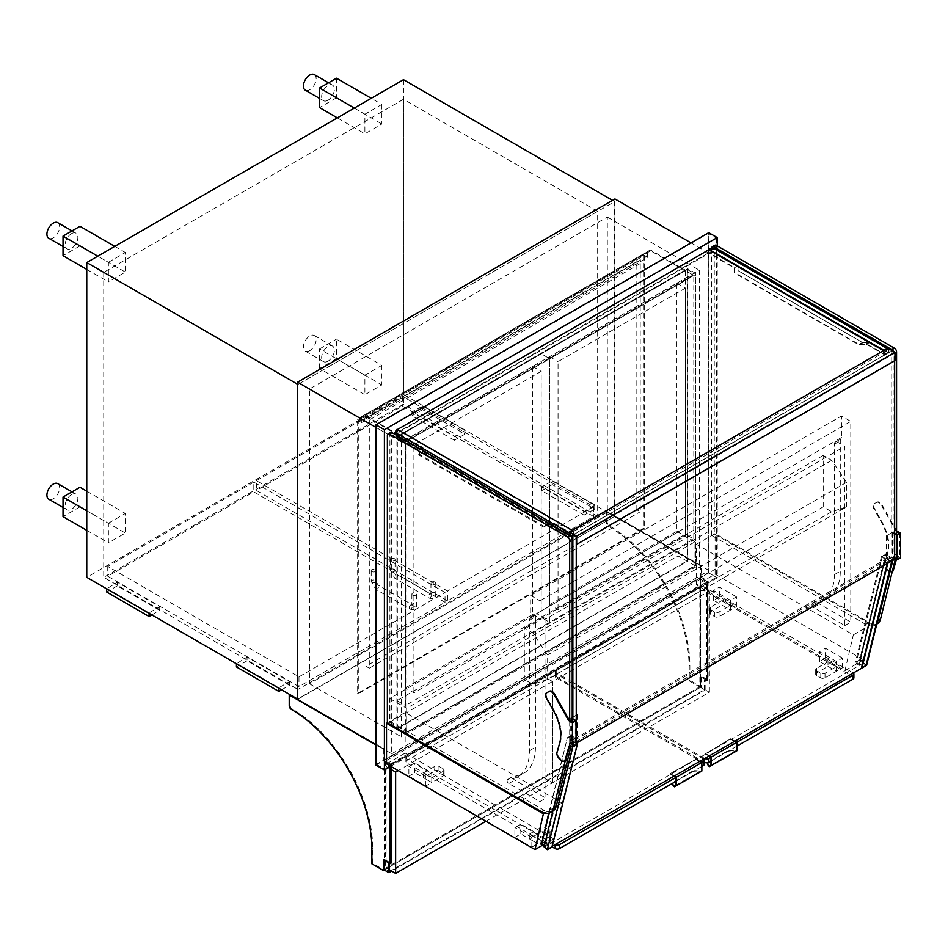 <?xml version="1.0" encoding="UTF-8"?>
<svg xmlns="http://www.w3.org/2000/svg" width="948" height="948" viewBox="0 0 948 948"><rect width="100%" height="100%" fill="white"/><g stroke="black" fill="none" stroke-linecap="round" stroke-linejoin="round"><path stroke-width="0.71" stroke-dasharray="4.74 3.56" d="M572.225 681.979L556.227 672.748A2.998 1.73 180 0 1 555.338 671.516A2.998 1.73 180 0 1 556.227 670.295L700.371 587.073A2.998 1.73 180 0 1 704.613 587.073L852.892 672.677M704.435 762.228L556.227 676.659A2.998 1.73 180 0 1 555.338 675.438A2.998 1.73 180 0 1 556.227 674.206L700.371 590.983A2.998 1.73 180 0 1 704.613 590.983L853.01 676.659A2.998 1.73 180 0 1 853.887 677.879M736.833 742.26L710.976 757.191L736.418 742.509L736.418 750.378L709.329 766.02M736.833 746.183L710.976 761.114M704.494 758.353L572.865 682.347M842.405 658.054L825.447 648.266L819.51 651.691L836.468 661.479L842.405 658.054L842.405 667.842L825.447 658.054L825.447 648.266M825.447 658.054L819.51 661.479L836.468 671.279L836.468 661.479M836.468 666.622L827.995 661.728L816.548 668.34A2.998 1.73 0 0 0 815.671 669.561A2.998 1.73 0 0 0 816.548 670.781L820.79 673.234A2.998 1.73 0 0 0 825.021 673.234L836.468 666.622L836.468 671.279L842.405 667.842M819.51 661.479L819.51 651.691M736.418 596.861L719.449 587.073L713.524 590.497L730.481 600.285L736.418 596.861L736.418 606.649L719.449 596.861L719.449 587.073M719.449 596.861L713.524 600.285L730.481 610.074L730.481 600.285M730.481 605.428L721.997 600.534L710.55 607.147A2.998 1.73 0 0 0 709.673 608.367A2.998 1.73 0 0 0 710.55 609.588L714.792 612.041A2.998 1.73 0 0 0 719.034 612.041L730.481 605.428L730.481 610.074L736.418 606.649M713.524 600.285L713.524 590.497M827.995 666.373L836.468 671.279L825.021 677.879A2.998 1.73 180 0 1 820.79 677.879L816.548 675.438A2.998 1.73 180 0 1 815.671 674.218A2.998 1.73 180 0 1 816.548 672.985L827.995 666.373L827.995 661.728M721.997 605.179L730.481 610.074L719.034 616.686A2.998 1.73 180 0 1 714.792 616.686L710.55 614.245A2.998 1.73 180 0 1 709.673 613.012A2.998 1.73 180 0 1 710.55 611.792L721.997 605.179L721.997 600.534M540.005 801.558L540.005 600.831L530.679 595.451L530.679 616.994A2.998 1.73 60 0 1 530.228 618.238A4.799 2.773 -120 0 0 529.505 620.229L529.505 750.662A56.963 32.884 60 0 1 517.715 776.732A56.963 32.884 60 0 1 507.998 779.386A2.394 1.386 -120 0 0 507.595 779.505A2.394 1.386 -120 0 0 507.227 781.425A2.394 1.386 -120 0 0 508.792 783.534L540.005 801.558L545.941 798.133L545.941 618.949L572.225 603.769M530.679 616.994L536.615 613.569A2.998 1.73 60 0 1 536.165 614.814A4.799 2.773 -120 0 0 535.442 616.804L535.442 747.237A56.963 32.884 60 0 1 523.651 773.307A56.963 32.884 60 0 1 513.934 775.962A2.394 1.386 -120 0 0 513.532 776.08A2.394 1.386 -120 0 0 513.164 778A2.394 1.386 -120 0 0 514.728 780.109L545.941 798.133M545.941 618.949L536.615 613.569L835.52 440.986A2.998 1.73 60 0 1 835.07 442.242A4.799 2.773 -120 0 0 834.347 444.233L834.347 574.666A56.963 32.884 60 0 1 822.556 600.736A56.963 32.884 60 0 1 812.839 603.39A2.394 1.386 -120 0 0 812.436 603.509A2.394 1.386 -120 0 0 812.069 605.428A2.394 1.386 -120 0 0 813.633 607.538L844.846 625.562L844.846 446.378L572.865 603.402M844.846 625.562L850.783 622.137L819.57 604.113A2.394 1.386 60 0 1 818.005 602.004A2.394 1.386 60 0 1 818.373 600.072A2.394 1.386 60 0 1 818.776 599.966A56.963 32.884 -120 0 0 828.493 597.311A56.963 32.884 -120 0 0 840.284 571.229L840.284 440.808A4.799 2.773 60 0 1 841.006 438.817A2.998 1.73 -120 0 0 841.457 437.561L841.457 416.018L850.783 421.41L850.783 622.137M540.005 600.831L572.225 582.226M572.865 581.859L850.783 421.41M530.679 595.451L572.225 571.466M572.865 571.099L841.457 416.018M841.457 437.561L835.52 440.986L844.846 446.378M390.54 432.513A2.998 1.73 -120 0 0 389.912 433.888L389.912 721.274L387.376 722.743L405.175 712.458L562.057 803.027L553.668 838.814L405.175 753.091L405.175 712.458M389.912 721.274L543.891 810.173A17.988 10.381 -120 0 0 552.885 811.061L570.21 740.791L573.504 743.635L578.162 740.945L577.842 742.26M570.992 746.36L572.225 741.336L569.689 742.805L569.689 720.385M572.225 741.336L572.225 721.855M565.375 760.284L569.689 742.805M711.711 248.577L711.711 535.478L714.259 534.008L868.238 622.907A17.988 10.381 -120 0 0 877.232 623.808M711.711 535.478L865.702 624.376A17.988 10.381 -120 0 0 874.696 625.265A17.988 10.381 -120 0 0 877.101 622.777M714.887 245.259A2.998 1.73 -120 0 0 714.259 246.634L714.259 534.008M892.826 560.398L894.023 555.552L894.023 353.355A2.998 1.73 -120 0 0 893.419 351.293M894.023 555.552L896.571 554.082L896.571 534.601M895.386 558.882L896.571 554.082M708.749 249.893L708.749 253.246L734.19 267.928L734.19 272.823L859.125 344.954L866.472 344.302L870.288 342.098L888.94 352.869L888.94 348.947L887.672 348.212M866.472 344.302L885.124 355.073L888.94 352.869M885.124 355.073L885.124 351.151L888.94 348.947M885.124 351.151L883.856 350.416M708.749 253.246A5.996 3.46 180 0 1 716.783 253.472L738.006 265.724L738.006 270.618L862.941 342.749L870.288 342.098M734.19 267.928L738.006 265.724L738.006 270.618L862.407 342.441L869.743 341.79L888.098 352.383L888.098 349.445L716.356 250.296A5.392 3.117 0 0 0 709.175 250.059L709.175 252.998L734.617 267.68L734.617 272.586L859.018 344.397L866.354 343.745L884.697 354.339L884.697 351.4L883.429 350.665M859.125 344.954L862.941 342.749M866.354 343.745L869.743 341.79M884.697 354.339L888.098 352.383M884.697 351.4L888.098 349.445M734.617 267.68L738.006 265.724L716.356 253.234L716.356 250.296M709.175 252.998A5.392 3.117 180 0 1 716.356 253.234M859.018 344.397L862.407 342.441M397.129 429.243L397.129 433.153L422.559 447.847L422.559 452.741L547.506 524.872L554.841 524.22L551.025 526.424L569.689 537.184L569.689 535.229M554.841 524.22L573.504 534.992L572.865 535.359M571.123 536.355L569.689 537.184M573.504 534.992L573.504 531.07L570.317 532.906M573.504 531.07L572.225 530.335M422.559 447.847L418.743 450.051L418.743 454.945L543.69 527.076L551.025 526.424M397.129 433.153A5.996 3.46 -0 0 0 395.766 435.345A5.996 3.46 -0 0 0 397.532 437.798L418.743 450.051M422.559 452.741L418.743 454.945M547.506 524.872L543.69 527.076M554.734 523.663L573.078 534.257L573.078 531.318L397.556 429.977L397.556 432.916L422.986 447.598L422.986 452.492L547.387 524.315L554.734 523.663L551.333 525.619L569.689 536.212L569.689 533.274L397.947 434.125A5.392 3.117 180 0 1 396.371 431.921A5.392 3.117 180 0 1 397.556 429.977M573.078 534.257L569.689 536.212M573.078 531.318L569.689 533.274M397.556 432.916A5.392 3.117 -0 0 0 396.371 434.859A5.392 3.117 -0 0 0 397.947 437.064L419.597 449.553L419.597 454.448L543.998 526.27L551.333 525.619M422.986 447.598L419.597 449.553M422.986 452.492L419.597 454.448M547.387 524.315L543.998 526.27M894.663 559.344L891.274 557.388L891.274 351.281L573.504 534.743M894.663 360.821L894.663 353.237L891.274 351.281M894.663 353.237L576.254 537.066M572.865 718.797L572.865 741.218L891.274 557.388M576.04 743.054L572.865 741.218M846.54 506.836L846.54 482.366L831.704 460.325L823.22 455.431L823.22 506.836L831.704 511.73L846.54 506.836L572.865 664.844M547.636 679.408L547.636 654.938L532.8 632.897L524.315 628.003L524.315 679.408L532.8 684.302L547.636 679.408L572.225 665.212M846.54 482.366L572.865 640.362M572.225 640.73L547.636 654.938M831.704 460.325L572.865 609.765M572.225 610.133L532.8 632.897M823.22 455.431L524.315 628.003M823.22 506.836L524.315 679.408M831.704 511.73L532.8 684.302M572.225 717.695L571.597 718.063L572.225 718.43M572.865 716.842L577.522 714.638L572.865 717.328M572.225 718.916L570.743 718.063L572.225 717.209M547.15 692.538A4.799 2.773 -120 0 0 547.15 697.977L554.225 710.502A35.858 20.702 60 0 1 560.386 742.355L557.614 752.108A4.799 2.773 -120 0 0 559.948 758.293L561.583 759.775A4.799 2.773 -120 0 0 564.57 760.829M569.701 745.744A1.801 1.043 60 0 1 569.961 745.46A1.801 1.043 60 0 1 570.862 745.543L572.651 746.586L575.199 745.116L570.743 742.545L577.107 738.871L571.597 742.545L576.04 745.116M572.651 722.103L572.651 746.586M575.199 720.634L575.199 745.116M570.743 718.063L570.743 742.545M577.107 714.389L577.107 738.871M577.522 714.638L577.522 739.108M571.597 718.063L571.597 742.545M894.663 533.499L892.542 532.266L886.19 535.94L892.542 532.764L894.663 533.985M896.571 530.643A1.801 1.043 60 0 1 896.405 530.382L882.043 504.917A4.799 2.773 -120 0 0 877.255 502.049L874.767 503.388A4.799 2.773 -120 0 0 874.72 503.412A4.799 2.773 -120 0 0 874.684 508.875L881.747 521.412A35.858 20.702 60 0 1 887.909 553.253L885.136 563.017A4.799 2.773 -120 0 0 887.482 569.203L889.106 570.672A4.799 2.773 -120 0 0 892.234 571.691L891.795 571.964A4.799 2.773 -120 0 0 892.258 571.549M896.571 531.65A1.801 1.043 60 0 1 895.777 530.75L881.415 505.284A4.799 2.773 -120 0 0 876.616 502.416L874.127 503.755A4.799 2.773 -120 0 0 874.092 503.779A4.799 2.773 -120 0 0 874.044 509.242L881.119 521.779A35.858 20.702 60 0 1 887.281 553.62L884.496 563.385A4.799 2.773 -120 0 0 886.842 569.57L888.477 571.04A4.799 2.773 -120 0 0 891.795 571.964M895.943 559.202L896.524 557.175A1.801 1.043 60 0 1 896.844 556.725A1.801 1.043 60 0 1 897.744 556.82L899.545 557.851L896.998 559.32L892.542 556.749L886.19 560.422L892.542 557.246L894.663 558.467M896.405 559.474L897.164 556.808A1.801 1.043 60 0 1 897.483 556.358A1.801 1.043 60 0 1 898.384 556.452L900.6 557.732M899.545 533.369L899.545 557.851M896.998 534.838L896.998 559.32M892.542 532.266L892.542 556.749M886.19 535.94L886.19 560.422M886.605 536.189L886.605 560.671M892.542 532.764L892.542 557.246M885.752 553.869L859.694 659.488L886.167 554.225L881.51 556.31L885.219 559.521L889.449 557.069L891.926 559.202L865.761 665.235L863.296 663.102L889.449 557.069L891.926 559.202L573.516 743.042L547.351 849.076L544.887 846.931L571.04 740.898L573.516 743.042L547.351 849.076L544.887 846.931L549.129 844.49L545.432 841.279L540.763 843.981M887.186 563.657L887.684 561.654L891.926 559.202L865.761 665.235L861.531 667.688L865.761 665.235L863.296 663.102L889.449 557.069L571.04 740.898L544.887 846.931L863.296 663.102L859.054 665.555L855.357 662.344L860.014 659.654L866.602 665.354M552.174 846.291L547.351 849.076L552.009 846.979M707.895 250.308L707.895 253.246A5.996 3.46 180 0 1 716.38 253.246L716.38 250.308L888.513 349.682L570.743 533.155M716.38 250.308A5.996 3.46 0 0 0 709.365 249.679M397.567 429.503A5.996 3.46 0 0 0 396.217 431.684A5.996 3.46 0 0 0 397.97 434.137L570.104 533.523M888.513 349.682L888.513 352.62L573.291 534.625M570.104 535.478L570.104 536.45L397.97 437.075A5.996 3.46 180 0 1 396.217 434.622A5.996 3.46 180 0 1 397.97 432.181L397.97 429.243M570.826 536.035L570.104 536.45M707.895 253.246L397.97 432.181M888.513 352.62L716.38 253.246M548.726 813.183L567.342 737.698L549.259 813.017M567.757 738.054L571.573 735.849L574.452 738.35L548.394 843.957L544.152 846.41M574.452 738.35L570.21 740.791M571.573 735.849L545.515 841.469L548.394 843.957M567.342 737.698L571.585 735.257L545.432 841.279M571.585 735.257L575.282 738.456L549.129 844.49M575.282 738.456L571.04 740.898L573.516 743.042L577.747 740.589L551.594 846.623M573.504 743.635L572.651 747.071M881.51 556.31L855.357 662.344M885.219 559.521L859.054 665.555M887.684 561.654L887.766 563.325M886.167 554.225L882.351 556.429L885.231 558.917L889.461 556.476L892.755 559.32L888.098 562.01M892.755 559.32L892.435 560.635M860.12 659.239L863.415 662.083L859.172 664.536L885.231 558.917M889.461 556.476L863.415 662.083M882.351 556.429L856.293 662.048L859.172 664.536M860.109 659.844L856.293 662.048M391.714 753.767L709.068 570.542L709.068 253.306L391.714 436.518L391.714 753.767L375.929 744.642M391.714 436.518L375.929 427.406M297.589 699.423L614.944 516.21L614.944 198.962M709.068 570.542L614.944 516.21M709.068 253.306L691.045 242.901M401.466 442.147L401.466 736.88L699.316 564.913L699.316 270.192L401.466 442.147L309.463 389.036L309.463 683.757L607.312 511.801L607.312 217.08L309.463 389.036M607.312 217.08L699.316 270.192M309.463 683.757L401.466 736.88M607.312 511.801L699.316 564.913M715.112 574.156L863.592 659.879L871.982 624.092L715.112 533.523L696.448 544.294L696.448 584.928L715.112 574.156L715.112 533.523M871.982 624.092L853.33 634.864L696.448 544.294M863.592 659.879L844.941 670.651L696.448 584.928M844.941 670.651L853.33 634.864M562.057 803.027L544.685 813.052M553.668 838.814L542.351 845.355M386.523 763.863L405.175 753.091M687.336 269.516L397.331 436.957L397.331 728.242L687.336 560.813L687.336 269.516L695.82 274.41L405.815 441.851L405.815 733.148L695.82 565.707L695.82 274.41M687.762 268.782L396.916 436.708L396.916 728.976L687.762 561.062L687.762 268.782L695.82 273.439L404.962 441.353L404.962 733.634L695.82 565.707L695.82 273.439M375.929 765.083L708.749 572.936L717.233 577.83L717.233 245.899M708.749 572.936L708.749 232.675M390.766 766.316L717.233 577.83M708.322 233.409L376.344 425.083L376.344 764.349L708.322 572.687L708.322 233.409L716.38 238.067L384.402 429.728L384.402 769.006L716.38 577.344L716.38 238.067M397.331 728.242L405.815 733.148M397.331 436.957L405.815 441.851M376.344 764.349L384.402 769.006M376.344 425.083L384.402 429.728M708.322 572.687L716.38 577.344M396.916 436.708L404.962 441.353M396.916 728.976L404.962 733.634M643.621 254.348L357.657 419.454L357.657 693.379L643.621 528.273L643.621 254.348L647.022 256.316L361.046 421.422L357.657 419.454M650.387 249.905L364.411 415.011L399.238 435.12L685.214 270.014L650.387 249.905L361.046 416.954L361.046 421.422M647.022 251.848L647.022 256.316M364.411 415.011L361.046 416.954M685.214 270.014L685.214 270.749L399.238 435.855L364.672 415.888L361.674 417.63L361.674 422.524L358.285 420.556L358.285 693.746L357.657 693.379M399.238 435.12L399.238 435.855M685.214 270.749L650.648 250.782L364.672 415.888M650.648 250.782L361.674 417.63M647.65 252.524L647.65 257.418L361.674 422.524M647.65 257.418L644.261 255.45L358.285 420.556M644.261 255.45L644.261 528.64L572.865 569.855M572.225 570.222L358.285 693.746M644.261 528.64L643.621 528.273M694.967 565.707L694.967 541.818L406.668 708.275L406.668 732.164L694.967 565.707L678.01 555.919L678.01 532.029L694.967 541.818M678.01 532.029L389.699 698.486L389.699 722.376L406.668 732.164M389.699 722.376L678.01 555.919M389.699 698.486L406.668 708.275M636.843 509.811L636.843 261.601L365.916 418.021L365.916 666.231L636.843 509.811L640.232 511.766L640.232 263.556L636.843 261.601M640.232 263.556L369.305 419.976L365.916 418.021M369.305 419.976L369.305 668.186L365.916 666.231M369.305 668.186L572.225 551.037M572.865 550.669L640.232 511.766M693.782 539.08L693.782 275.441L549.627 358.676L549.627 622.303L693.782 539.08L685.297 534.186L685.297 270.547L693.782 275.441M685.297 270.547L541.154 353.77L541.154 617.409L549.627 622.303L549.627 358.676L405.471 441.898L405.471 705.525L549.627 622.303L541.154 617.409L685.297 534.186M396.999 437.004L396.999 700.631L541.154 617.409L541.154 353.77L549.627 358.676L541.154 353.77L396.999 437.004L405.471 441.898M549.579 604.706L676.872 531.212L676.872 283.251L549.579 356.744L549.579 604.706L558.052 609.6L685.357 536.106L685.357 288.145L558.052 361.638L558.052 609.6M676.872 283.251L685.357 288.145M676.872 531.212L685.357 536.106M549.579 356.744L558.052 361.638M396.999 700.631L405.471 705.525M405.424 687.94L532.717 614.446L532.717 366.473L405.424 439.967L405.424 687.94L413.909 692.834L541.201 619.34L541.201 371.367L413.909 444.861L413.909 692.834M532.717 366.473L541.201 371.367M532.717 614.446L541.201 619.34M405.424 439.967L413.909 444.861M734.593 740.969L730.695 738.717L705.253 753.885L708.737 755.9M730.695 739.203L736.418 742.509M730.695 738.717L705.253 753.885M709.163 755.651L705.253 753.399M734.747 751.349A5.996 3.46 0 0 0 726.535 751.491L726.535 751.977A5.996 3.46 180 0 1 734.925 751.93L709.495 766.612M734.925 751.93L736.833 750.828M726.535 751.977L709.578 761.28A5.996 3.46 0 0 0 708.12 762.642M707.836 763.97A5.996 3.46 180 0 1 709.578 761.765M726.535 751.491L709.578 761.28M736.418 750.378L710.976 765.072M572.225 683.212L555.161 673.353A2.998 1.73 0 0 0 550.918 673.353L406.775 756.575A2.998 1.73 0 0 0 405.886 757.808A2.998 1.73 0 0 0 406.775 759.028L555.042 844.632M704.435 764.171A2.998 1.73 0 0 0 703.558 762.95L555.161 677.275A2.998 1.73 0 0 0 550.918 677.275L406.775 760.497A2.998 1.73 0 0 0 405.886 761.718A2.998 1.73 0 0 0 406.775 762.95L552.044 846.825M674.182 775.855L670.272 773.592L695.714 759.395L701.437 762.702L675.995 777.384L701.864 762.453M675.995 781.306L701.864 766.375M703.44 758.957L572.865 683.579M670.272 774.078L673.755 776.092M670.272 773.592L695.714 759.395M699.624 761.161L695.714 758.91M674.514 786.816L699.956 772.122A5.996 3.46 0 0 0 691.554 772.17L691.554 771.684A5.996 3.46 180 0 1 699.766 771.542L699.956 772.122M700.039 772.075L701.864 771.02M673.056 783.001A5.996 3.46 180 0 1 674.597 781.472L691.554 772.17M674.597 781.97A5.996 3.46 0 0 0 672.855 784.174M674.597 781.472L691.554 771.684M674.348 786.212L699.766 771.542M675.995 785.264L700.039 771.388M701.437 762.702L701.437 770.57M529.304 834.181L540.751 827.568A2.998 1.73 180 0 1 544.981 827.568L549.224 830.021A2.998 1.73 180 0 1 550.101 831.242A2.998 1.73 180 0 1 549.224 832.463L537.777 839.075L529.304 834.181L529.304 838.826L537.777 843.72L549.224 837.12A2.998 1.73 0 0 0 550.101 835.887A2.998 1.73 0 0 0 549.224 834.667L544.981 832.214A2.998 1.73 0 0 0 540.751 832.214L529.304 838.826M537.777 839.075L537.777 843.72L531.84 847.157L514.883 837.357L514.883 827.568L520.819 824.144L537.777 833.932L531.84 837.357L514.883 827.568M531.84 847.157L531.84 837.357M514.883 837.357L520.819 833.932L537.777 843.72L537.777 833.932M520.819 833.932L520.819 824.144M423.306 772.987L434.753 766.375A2.998 1.73 180 0 1 438.995 766.375L443.226 768.816A2.998 1.73 180 0 1 444.114 770.049A2.998 1.73 180 0 1 443.226 771.269L431.778 777.881L423.306 772.987L423.306 777.633L431.778 782.527L443.226 775.914A2.998 1.73 0 0 0 444.114 774.694A2.998 1.73 0 0 0 443.226 773.473L438.995 771.02A2.998 1.73 0 0 0 434.753 771.02L423.306 777.633M431.778 777.881L431.778 782.527L425.853 785.951L408.884 776.163L408.884 766.375L414.821 762.95L431.778 772.739L425.853 776.163L408.884 766.375M425.853 785.951L425.853 776.163M408.884 776.163L414.821 772.739L431.778 782.527L431.778 772.739M414.821 772.739L414.821 762.95M297.909 699.245L297.909 384.45L614.624 201.592L614.624 516.387L297.589 699.055M297.589 384.26L297.909 689.445L103.735 577.344L403.481 404.275L597.667 516.387L297.909 689.445M612.503 200.372L614.624 201.592M403.481 79.691L403.481 394.486L614.624 516.387M403.481 394.486L86.766 577.344M597.667 211.38L403.481 99.279L103.735 272.337L297.909 384.45L597.667 211.38L597.667 516.387M103.735 272.337L103.735 577.344M403.481 99.279L403.481 404.275M552.305 480.897L594.704 505.367L584.098 511.493L541.699 487.011L552.305 480.897L552.305 484.57L594.704 509.04L594.704 505.367M594.704 509.04L584.098 515.167L584.098 511.493M584.098 515.167L541.699 490.685L541.699 487.011M541.699 490.685L552.305 484.57M422.559 405.993L464.958 430.475L454.365 436.59L411.965 412.107L422.559 405.993L422.559 409.666L464.958 434.137L464.958 430.475M464.958 434.137L454.365 440.263L454.365 436.59M454.365 440.263L411.965 415.781L411.965 412.107M411.965 415.781L422.559 409.666M435.073 582.108A2.394 1.386 180 0 1 435.772 583.091A2.394 1.386 180 0 1 433.378 584.478A2.394 1.386 180 0 1 430.973 583.091A2.394 1.386 180 0 1 432.454 581.811A2.394 1.386 180 0 1 435.073 582.108M447.575 600.842L256.363 490.436L402.426 406.111L593.638 516.506L447.575 600.842L447.575 591.042L256.363 480.648L256.363 490.436M394.368 558.609A2.394 1.386 0 0 0 391.749 558.313A2.394 1.386 0 0 0 390.268 559.593A2.394 1.386 0 0 0 392.673 560.979A2.394 1.386 0 0 0 395.067 559.593A2.394 1.386 0 0 0 394.368 558.609M256.363 480.648L402.426 396.323L593.638 506.718L593.638 516.506M593.638 506.718L447.575 591.042M402.426 396.323L402.426 406.111M412.593 595.083A2.394 1.386 0 0 0 415.212 595.391A2.394 1.386 0 0 0 416.693 594.112A2.394 1.386 0 0 0 414.3 592.725A2.394 1.386 0 0 0 411.894 594.112A2.394 1.386 0 0 0 412.593 595.083M445.039 602.312L253.815 491.905L107.752 576.242L298.976 686.636L445.039 602.312L445.039 592.512L253.815 482.117L253.815 491.905M371.9 571.585A2.394 1.386 180 0 1 371.189 570.613A2.394 1.386 180 0 1 373.595 569.227A2.394 1.386 180 0 1 375.989 570.613A2.394 1.386 180 0 1 374.507 571.881A2.394 1.386 180 0 1 371.9 571.585M253.815 482.117L107.752 566.442L298.976 676.848L445.039 592.512M298.976 676.848L298.976 686.636M107.752 566.442L107.752 576.242M236.431 663.256L278.831 687.738L289.436 681.612L247.037 657.142L236.431 663.742M281.592 689.812L289.436 685.285L289.436 681.612M289.436 685.285L247.037 660.815L247.037 657.142M247.037 660.815L236.431 666.93M106.697 588.353L149.097 612.835L159.691 606.708L117.291 582.238L106.697 588.838M151.846 614.908L159.691 610.382L159.691 606.708M159.691 610.382L117.291 585.911L117.291 582.238M117.291 585.911L106.697 592.026M381.854 104.41L381.854 123.998L364.897 133.787L364.897 114.21L381.854 104.41L371.261 98.296M336.493 78.222L336.493 97.81L381.854 123.998M337.346 117.872L364.897 133.787M336.493 97.81L319.535 107.598M354.303 108.084L364.897 114.21M381.854 365.359L381.854 384.935L364.897 394.735L364.897 375.147L381.854 365.359L336.493 339.159L336.493 358.747L381.854 384.935M336.493 358.747L319.535 368.535L364.897 394.735M319.535 368.535L319.535 348.959L364.897 375.147M319.535 348.959L336.493 339.159M108.392 262.3L125.349 252.512L125.349 272.088L108.392 281.888L108.392 262.3L97.798 256.185M114.755 246.385L125.349 252.512M79.987 226.311L79.987 245.899L125.349 272.088M86.766 269.398L108.392 281.888M79.987 245.899L63.03 255.687M108.392 523.237L125.349 513.449L125.349 533.037L108.392 542.825L108.392 523.237L86.766 510.759M86.766 491.171L125.349 513.449M79.987 487.26L79.987 506.836L125.349 533.037M86.766 530.335L108.392 542.825M79.987 506.836L63.03 516.636M314.286 74.596A8.994 5.19 -60 0 1 315.66 81.801A8.994 5.19 -60 0 1 309.783 89.728A8.994 5.19 -60 0 1 305.292 90.178M328.02 100.251A8.994 5.19 -60 0 1 323.517 100.701A8.994 5.19 -60 0 1 323.517 90.309A8.994 5.19 -60 0 1 332.511 85.119A8.994 5.19 -60 0 1 333.886 92.323A8.994 5.19 -60 0 1 328.02 100.251M309.783 350.665A8.994 5.19 -60 0 1 305.292 351.116A8.994 5.19 -60 0 1 305.292 340.735A8.994 5.19 -60 0 1 314.286 335.533A8.994 5.19 -60 0 1 315.66 342.749A8.994 5.19 -60 0 1 309.783 350.665M328.02 361.2A8.994 5.19 -60 0 1 323.517 361.638A8.994 5.19 -60 0 1 323.517 351.258A8.994 5.19 -60 0 1 332.511 346.067A8.994 5.19 -60 0 1 333.886 353.272A8.994 5.19 -60 0 1 328.02 361.2M57.769 222.685A8.994 5.19 -60 0 1 57.769 233.078A8.994 5.19 -60 0 1 48.775 238.268M71.503 233.658A8.994 5.19 -60 0 1 76.006 233.22A8.994 5.19 -60 0 1 76.006 243.6A8.994 5.19 -60 0 1 67.012 248.791A8.994 5.19 -60 0 1 65.625 241.586A8.994 5.19 -60 0 1 71.503 233.658M57.769 483.634A8.994 5.19 -60 0 1 57.769 494.015A8.994 5.19 -60 0 1 48.775 499.205M71.503 494.607A8.994 5.19 -60 0 1 76.006 494.157A8.994 5.19 -60 0 1 76.006 504.537A8.994 5.19 -60 0 1 67.012 509.74A8.994 5.19 -60 0 1 65.625 502.523A8.994 5.19 -60 0 1 71.503 494.607M607.206 511.375L607.206 522.135A2.998 1.73 -120 0 0 609.327 525.808A113.926 65.779 60 0 1 689.883 665.342L689.883 680.273L701.33 686.885L701.33 676.114L708.109 680.024L708.109 581.136L701.33 577.214L701.33 565.707L607.206 511.375L606.353 511.861L606.353 522.632A2.998 1.73 -120 0 0 608.474 526.306A113.926 65.779 60 0 1 689.03 665.828L689.03 680.759L700.477 687.371L700.477 676.599L707.267 680.522L706.627 680.889L706.627 582.724L700.477 579.181L700.477 687.371L705.146 690.061L391.607 871.082M689.883 680.273L689.03 680.759M701.33 686.885L700.477 687.371L704.506 689.694L390.979 870.714M701.33 676.114L700.477 676.599M708.109 680.024L707.267 680.522L707.267 581.622L707.267 680.522L704.506 679.657L704.506 689.694M708.109 581.136L707.267 581.622L700.477 577.711L700.477 566.205L701.33 565.707M701.33 577.214L700.477 577.711L700.477 687.371L384.189 869.98L372.742 863.367L371.9 863.853M606.353 511.861L700.477 566.205M390.126 766.683L390.126 764.716L383.348 760.806L383.348 749.299L375.929 745.01M289.851 694.588L384.189 748.813L383.348 749.299M384.189 748.813L384.189 760.32L383.348 760.806M391.607 862.751L388.858 861.898L390.979 863.118L384.189 859.208L384.189 860.192L384.189 760.32L700.477 577.711L707.267 581.622L390.979 764.23L390.979 766.434L390.979 764.23L384.189 760.32L390.979 764.23L390.126 764.716M384.189 859.208L383.348 859.694M372.742 863.367L372.742 848.436A113.926 65.779 -120 0 0 292.185 708.914A2.998 1.73 60 0 1 290.064 705.241L289.223 705.727M290.064 694.469L290.064 705.241M391.607 766.802L391.607 764.598L706.627 582.724M705.146 690.061L705.146 679.289M388.858 861.898L388.858 862.881M391.607 764.598L385.469 761.043L700.477 579.181M385.469 761.043L385.469 869.245L700.477 687.371M385.469 869.245L389.498 871.567M706.627 680.889L704.506 679.657M389.498 861.531L389.498 863.249M386.097 766.553L386.097 867.894L542.967 777.324L542.967 675.983L386.097 766.553L391.607 769.74M389.498 869.861L386.097 867.894M485.945 821.264L552.518 782.835L542.967 777.324L699.849 686.755L699.849 585.414L542.967 675.983L542.967 777.324L552.518 782.835L552.518 681.494L542.967 675.983L552.518 681.494L398.184 770.594M709.388 692.265L709.388 590.924L552.518 681.494L552.518 782.835L709.388 692.265L699.849 686.755M709.388 590.924L699.849 585.414M887.885 348.094L569.475 532.421M887.885 348.58L894.663 352.502L576.254 536.331M894.663 352.502L894.663 360.335L576.254 544.164M556.227 674.206L556.227 670.295M556.227 676.659L556.227 672.748M700.371 590.983L700.371 587.073M704.613 590.983L704.613 587.073M853.01 676.659L853.01 672.748M816.548 668.34L816.548 672.985M816.548 670.781L816.548 675.438M820.79 673.234L820.79 677.879M825.021 673.234L825.021 677.879M710.55 607.147L710.55 611.792M710.55 609.588L710.55 614.245M714.792 612.041L714.792 616.686M719.034 612.041L719.034 616.686M507.998 779.386L513.934 775.962M529.505 750.662L535.442 747.237M508.792 783.534L514.728 780.109M530.228 618.238L536.165 614.814M529.505 620.229L535.442 616.804M812.839 603.39L818.776 599.966M834.347 574.666L840.284 571.229M813.633 607.538L819.57 604.113M835.07 442.242L841.006 438.817M834.347 444.233L840.284 440.808M543.891 810.173L541.355 811.642M389.912 433.888L387.376 435.357M865.702 624.376L868.238 622.907M711.711 248.103L714.259 246.634M894.023 353.355L895.09 352.751M716.783 253.472L716.783 249.561M397.532 437.798L397.532 435.843M397.947 437.064L397.947 434.125M546.522 698.344L547.15 697.977M553.585 710.87L554.225 710.502M559.747 742.722L560.386 742.355M556.974 752.475L557.614 752.108M559.32 758.661L559.948 758.293M560.955 760.142L561.583 759.775M570.222 745.91L570.862 745.543M896.405 530.382L895.777 530.75M882.043 504.917L881.415 505.284M877.255 502.049L876.616 502.416M874.767 503.388L874.127 503.755M874.684 508.875L874.044 509.242M881.747 521.412L881.119 521.779M887.909 553.253L887.281 553.62M885.136 563.017L884.496 563.385M887.482 569.203L886.842 569.57M889.106 570.672L888.477 571.04M897.164 556.808L896.524 557.175M898.384 556.452L897.744 556.82M397.97 434.137L397.97 437.075M735.02 751.883L735.02 751.183M555.161 677.275L555.161 673.353M550.918 677.275L550.918 673.353M406.775 760.497L406.775 756.575M406.775 762.95L406.775 759.028M703.558 762.95L703.558 759.028M540.751 827.568L540.751 832.214M544.981 827.568L544.981 832.214M549.224 830.021L549.224 834.667M549.224 832.463L549.224 837.12M434.753 766.375L434.753 771.02M438.995 766.375L438.995 771.02M443.226 768.816L443.226 773.473M443.226 771.269L443.226 775.914M394.368 569.381A2.394 1.386 0 0 0 391.749 569.084A2.394 1.386 0 0 0 390.268 570.364A2.394 1.386 0 0 0 392.673 571.751A2.394 1.386 0 0 0 395.067 570.364A2.394 1.386 0 0 0 394.368 569.381M397.757 575.258A2.394 1.386 -60 0 1 396.714 577.676A2.394 1.386 -60 0 1 394.866 578.316A2.394 1.386 -60 0 1 394.866 575.543A2.394 1.386 -60 0 1 397.259 574.156A2.394 1.386 -60 0 1 397.757 575.258M431.684 594.846A2.394 1.386 -60 0 1 430.629 597.252A2.394 1.386 -60 0 1 428.78 597.892A2.394 1.386 -60 0 1 428.78 595.131A2.394 1.386 -60 0 1 431.186 593.744A2.394 1.386 -60 0 1 431.684 594.846M435.073 592.879A2.394 1.386 180 0 1 435.772 593.863A2.394 1.386 180 0 1 433.378 595.249A2.394 1.386 180 0 1 430.973 593.863A2.394 1.386 180 0 1 432.454 592.583A2.394 1.386 180 0 1 435.073 592.879M412.593 605.855A2.394 1.386 0 0 0 415.212 606.151A2.394 1.386 0 0 0 416.693 604.871A2.394 1.386 0 0 0 414.3 603.497A2.394 1.386 0 0 0 411.894 604.871A2.394 1.386 0 0 0 412.593 605.855M409.204 607.81A2.394 1.386 120 0 0 409.702 608.912A2.394 1.386 120 0 0 412.107 607.526A2.394 1.386 120 0 0 412.107 604.753A2.394 1.386 120 0 0 410.259 605.405A2.394 1.386 120 0 0 409.204 607.81M375.289 588.234A2.394 1.386 120 0 0 375.787 589.324A2.394 1.386 120 0 0 378.181 587.95A2.394 1.386 120 0 0 378.181 585.177A2.394 1.386 120 0 0 376.332 585.817A2.394 1.386 120 0 0 375.289 588.234M371.9 582.356A2.394 1.386 180 0 1 371.189 581.373A2.394 1.386 180 0 1 373.595 579.998A2.394 1.386 180 0 1 375.989 581.373A2.394 1.386 180 0 1 374.507 582.653A2.394 1.386 180 0 1 371.9 582.356M607.206 522.135L606.353 522.632M609.327 525.808L608.474 526.306M689.883 665.342L689.03 665.828M372.742 848.436L371.9 848.922M292.185 708.914L291.344 709.4M555.338 675.438L555.338 671.516M815.671 669.561L815.671 674.218M709.673 608.367L709.673 613.012M517.715 776.732L523.651 773.307M507.595 779.505L513.532 776.08M822.556 600.736L828.493 597.311M812.436 603.509L818.373 600.072M874.696 625.265L876.782 624.057M396.371 431.921L396.371 434.859M569.321 745.827L569.961 745.46M874.72 503.412L874.092 503.779M897.483 556.358L896.844 556.725M396.217 431.684L396.217 434.622M405.886 761.718L405.886 757.808M550.101 831.242L550.101 835.887M444.114 770.049L444.114 774.694M430.973 583.091L430.925 594.218L397.259 574.156L395.067 570.364L395.067 559.593M435.772 583.091L435.772 593.863C435.262 598.378 432.928 599.717 428.78 597.892L394.866 578.316L390.268 570.364L390.268 559.593M411.894 594.112L411.847 605.239L412.439 604.895L378.181 585.177L375.989 581.373L375.989 570.613M416.693 594.112L416.693 604.871C416.184 609.386 413.849 610.737 409.702 608.912L375.787 589.324L371.189 581.373L371.189 570.613M319.535 98.402L323.517 100.701M328.529 82.82L332.511 85.119M305.292 351.116L323.517 361.638M314.286 335.533L332.511 346.067M63.03 246.492L67.012 248.791M72.024 230.909L76.006 233.22M63.03 507.441L67.012 509.74M72.024 491.858L76.006 494.157"/><path stroke-width="1.42" d="M852.892 672.677L853.01 672.748A2.998 1.73 180 0 1 853.887 673.969A2.998 1.73 180 0 1 853.01 675.189L711.403 756.942L709.163 755.651M853.887 673.969L853.887 677.879A2.998 1.73 180 0 1 853.01 679.112L736.833 746.183M708.737 755.9L710.976 757.191L708.855 758.412A2.998 1.73 180 0 1 704.613 758.412L704.494 758.353M710.976 761.114L708.855 762.334A2.998 1.73 180 0 1 704.613 762.334L704.435 762.228M572.865 682.347L572.225 681.979M572.865 603.402L572.225 603.769M572.225 582.226L572.865 581.859M572.225 571.466L572.865 571.099M569.689 720.385L569.689 540.621A2.998 1.73 -120 0 0 567.568 536.947L389.498 434.137A2.998 1.73 -120 0 0 387.993 433.983A2.998 1.73 -120 0 0 387.376 435.357L387.376 722.743L541.355 811.642A17.988 10.381 -120 0 0 550.35 812.531A17.988 10.381 -120 0 0 553.691 807.625L565.375 760.284M572.225 721.855L572.225 539.151A2.998 1.73 -120 0 0 570.104 535.478L392.034 432.667A2.998 1.73 -120 0 0 390.54 432.513L387.993 433.983M577.842 742.26L552.009 846.979L547.34 849.669L540.763 843.981L544.152 846.41L552.874 811.073A17.988 10.381 -120 0 0 556.239 806.167L570.992 746.36M893.419 351.293A2.998 1.73 -120 0 0 891.914 349.682L713.832 246.883A2.998 1.73 -120 0 0 712.339 246.729A2.998 1.73 -120 0 0 711.711 248.103L711.711 248.577M896.571 534.601L896.571 351.886A2.998 1.73 -120 0 0 894.45 348.212L716.38 245.413A2.998 1.73 -120 0 0 714.887 245.259L712.339 246.729M876.782 624.057L877.232 623.808A17.988 10.381 -120 0 0 880.585 618.902L895.386 558.882M877.101 622.777A17.988 10.381 -120 0 0 878.038 620.371L892.826 560.398M887.672 348.212L716.783 249.561A5.996 3.46 0 0 0 708.749 249.324L708.749 249.893M883.856 350.416L708.749 249.324M883.429 350.665L709.175 250.059M572.865 535.359L571.123 536.355M569.689 535.229L569.689 533.274L397.532 433.876A5.996 3.46 180 0 1 395.766 431.435A5.996 3.46 180 0 1 397.129 429.243L572.225 530.335M573.504 534.743L572.865 535.11L572.865 718.797M570.317 532.906L569.689 533.274M572.865 535.11L576.254 537.066L576.254 743.173L894.663 559.344L894.663 360.821M572.865 640.362L572.225 640.73M572.865 609.765L572.225 610.133M572.865 664.844L572.225 665.212M572.438 722.708L576.04 720.634L576.04 745.116L572.438 747.19L572.438 722.708L569.167 720.824A1.801 1.043 60 0 1 568.243 719.84L553.881 694.374A4.799 2.773 -120 0 0 549.093 691.519L546.605 692.846A4.799 2.773 -120 0 0 546.558 692.87A4.799 2.773 -120 0 0 546.522 698.344L553.585 710.87A35.858 20.702 60 0 1 559.747 742.722L556.974 752.475A4.799 2.773 -120 0 0 559.32 758.661L560.955 760.142A4.799 2.773 -120 0 0 564.273 761.054A4.799 2.773 -120 0 0 565.138 759.846L569.001 746.277A1.801 1.043 60 0 1 569.321 745.827A1.801 1.043 60 0 1 570.222 745.91L572.438 747.19M572.225 718.43L576.04 720.634M572.865 717.328L572.225 717.695M572.225 717.209L572.865 716.842M569.167 720.824L572.651 722.103L575.199 720.634L572.225 718.916M569.795 720.456A1.801 1.043 60 0 1 568.883 719.473L554.521 694.007A4.799 2.773 -120 0 0 549.721 691.151L547.245 692.49A4.799 2.773 -120 0 0 547.197 692.502A4.799 2.773 -120 0 0 547.15 692.538L547.245 692.49M564.57 760.829A4.799 2.773 -120 0 0 564.901 760.687A4.799 2.773 -120 0 0 565.766 759.478L569.63 745.91A1.801 1.043 60 0 1 569.701 745.744M896.998 559.806L900.6 557.732L900.6 533.25L896.998 535.336L896.998 559.806L894.663 558.467M900.6 533.25L897.329 531.366A1.801 1.043 60 0 1 896.571 530.643M894.663 533.499L896.998 534.838L899.545 533.369L896.69 531.721A1.801 1.043 60 0 1 896.571 531.65M894.663 533.985L896.998 535.336M892.258 571.549A4.799 2.773 -120 0 0 892.66 570.755L895.943 559.202M892.435 571.597L892.222 571.715A4.799 2.773 -120 0 0 892.435 571.597A4.799 2.773 -120 0 0 893.3 570.388L896.405 559.474M887.766 563.325L861.933 668.044L552.174 846.291M709.365 249.679A5.996 3.46 0 0 0 707.895 250.308L397.97 429.243A5.996 3.46 0 0 0 397.567 429.503M570.743 533.155L570.104 535.478L567.568 536.947M573.291 534.625L570.826 536.035M549.259 813.017L541.699 843.673L548.726 813.183M541.699 843.673L545.349 841.563M572.651 747.071L547.34 849.669M861.933 668.044L866.602 665.354L892.435 560.635M887.186 563.657L861.531 667.688M375.929 427.406L297.589 382.186L297.589 699.423L375.929 744.642M691.045 242.901L614.944 198.962L297.589 382.186M387.376 722.743L386.523 723.229L386.523 763.863L535.004 849.586L543.394 813.799L386.523 723.229M544.685 813.052L543.394 813.799M542.351 845.355L535.004 849.586M717.233 245.899L717.233 237.581L708.749 232.675L375.929 424.834L384.402 429.728L384.402 769.977L390.766 766.316M375.929 424.834L375.929 765.083L384.402 769.977M717.233 237.581L384.402 429.728M572.865 569.855L572.225 570.222M572.225 551.037L572.865 550.669M708.12 762.642A5.996 3.46 0 0 0 707.824 763.733A5.996 3.46 0 0 0 709.329 766.02L709.578 766.565L736.833 750.828L736.833 742.26L734.593 740.969M711.403 765.51L711.403 756.942M709.578 766.565L709.495 766.612A5.996 3.46 180 0 1 707.824 764.218A5.996 3.46 180 0 1 707.836 763.97M710.976 757.191L710.976 765.072L709.578 765.877M555.042 844.632L555.161 844.704A2.998 1.73 0 0 0 559.403 844.704L675.995 777.384L675.995 785.264L674.348 786.212A5.996 3.46 180 0 1 672.843 783.925A5.996 3.46 180 0 1 673.056 783.001M552.044 846.825L555.161 848.614A2.998 1.73 0 0 0 559.403 848.614L675.995 781.306M672.855 784.174A5.996 3.46 0 0 0 672.843 784.411A5.996 3.46 0 0 0 674.514 786.816L676.422 785.714L676.422 777.147L703.558 761.481A2.998 1.73 0 0 0 704.435 760.249A2.998 1.73 0 0 0 703.558 759.028L703.44 758.957M701.864 766.375L703.558 765.391A2.998 1.73 0 0 0 704.435 764.171L704.435 760.249M572.865 683.579L572.225 683.212M673.755 776.092L675.995 777.384M676.422 785.714L701.864 771.02L701.864 762.453L699.624 761.161M676.422 777.147L674.182 775.855M297.589 699.055L86.766 577.344L86.766 262.549L297.589 384.26M86.766 262.549L403.481 79.691L612.503 200.372M278.831 688.224L278.831 691.412L236.431 666.93L236.431 663.742M278.831 691.412L281.592 689.812M149.097 613.32L149.097 616.508L106.697 592.026L106.697 588.838M149.097 616.508L151.846 614.908M337.346 117.872L319.535 107.598L319.535 88.01L336.493 78.222L371.261 98.296M319.535 88.01L354.303 108.084M86.766 269.398L63.03 255.687L63.03 236.111L79.987 226.311L114.755 246.385M63.03 236.111L97.798 256.185M86.766 530.335L63.03 516.636L63.03 497.048L79.987 487.26L86.766 491.171M63.03 497.048L86.766 510.759M319.535 98.402L305.292 90.178A8.994 5.19 -60 0 1 305.292 79.786A8.994 5.19 -60 0 1 314.286 74.596L328.529 82.82M63.03 246.492L48.775 238.268A8.994 5.19 -60 0 1 47.4 231.063A8.994 5.19 -60 0 1 53.278 223.136A8.994 5.19 -60 0 1 57.769 222.685L72.024 230.909M63.03 507.441L48.775 499.205A8.994 5.19 -60 0 1 47.4 492A8.994 5.19 -60 0 1 53.278 484.073A8.994 5.19 -60 0 1 57.769 483.634L72.024 491.858M375.929 745.01L289.223 694.955L289.223 705.727A2.998 1.73 -120 0 0 291.344 709.4A113.926 65.779 60 0 1 371.9 848.922L371.9 863.853L383.348 870.465L383.348 859.694L390.126 863.616L390.126 766.683M289.851 694.588L289.223 694.955M391.607 766.802L391.607 862.751L390.979 863.118L390.979 766.434L390.979 863.118L390.126 863.616M391.607 871.082L388.858 872.67L384.189 869.98L384.189 860.192L384.189 869.98L383.348 870.465M388.858 862.881L388.858 872.67M390.979 870.714L389.498 871.567L389.498 863.249M398.184 770.594L395.636 772.063L395.636 873.404L389.498 869.861M395.636 772.063L391.607 769.74M395.636 873.404L485.945 821.264M576.68 536.094L569.475 531.923L576.254 536.331L576.68 544.413L576.68 536.094L895.09 352.253L895.09 360.584L576.68 544.413M895.09 352.253L887.885 348.094L569.475 531.923M853.01 679.112L853.01 675.189M708.855 762.334L708.855 758.412M704.613 762.334L704.613 758.412M392.034 432.667L389.498 434.137M572.225 539.151L569.689 540.621M556.239 806.167L553.691 807.625M713.832 246.883L716.38 245.413M891.914 349.682L894.45 348.212M895.09 352.751L896.571 351.886M878.038 620.371L880.585 618.902M397.532 435.843L397.532 433.876M568.243 719.84L568.883 719.473M553.881 694.374L554.521 694.007M549.093 691.519L549.721 691.151M565.138 759.846L565.766 759.478M569.001 746.277L569.63 745.91M897.329 531.366L896.69 531.721M893.3 570.388L892.66 570.755M555.161 848.614L555.161 844.704M559.403 848.614L559.403 844.704M703.558 765.391L703.558 761.481M674.597 786.757L674.597 786.07M552.885 811.061L550.35 812.531M395.766 431.435L395.766 434.824M564.273 761.054L564.901 760.687"/></g></svg>
